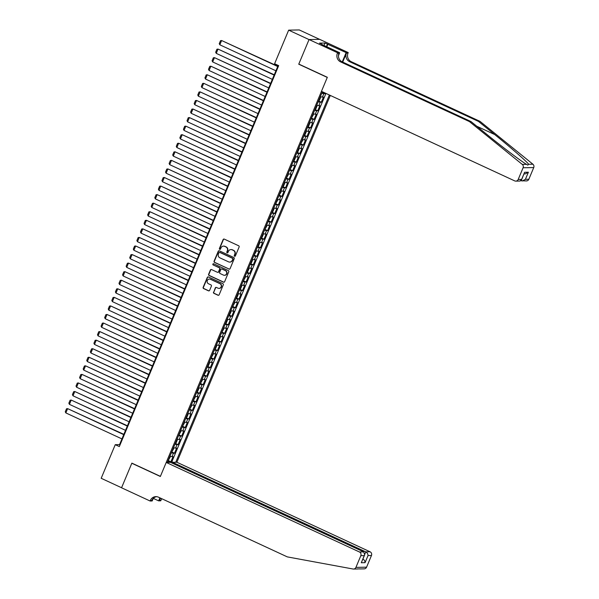 <?xml version="1.0" encoding="UTF-8"?>
<svg xmlns="http://www.w3.org/2000/svg" width="599" height="599" viewBox="0 0 599 599"><rect width="100%" height="100%" fill="white"/><g stroke="black" fill="none" stroke-linecap="round" stroke-linejoin="round"><path stroke-width="0.9" d="M234.591 256.252A0.644 0.614 -91 0 0 235.4 255.923L239.128 246.99A0.921 0.876 -91 0 0 238.687 245.785L224.281 239.106A0.921 0.876 -91 0 0 223.127 239.578L219.391 248.503A0.644 0.614 -91 0 0 219.96 249.409A0.644 0.614 -91 0 0 220.514 249.027L220.994 247.866A2.943 2.8 -91 0 1 224.685 246.369L225.883 246.923A2.943 2.8 -91 0 1 227.321 250.801L226.834 251.954A0.644 0.614 -91 0 0 227.403 252.853A0.644 0.614 -91 0 0 227.957 252.471L228.436 251.318A2.943 2.8 -91 0 1 232.12 249.813L233.325 250.375A2.943 2.8 -91 0 1 234.763 254.246L234.276 255.406A0.644 0.614 -91 0 0 234.591 256.252M231.087 249.566A2.943 2.8 -91 0 1 232.412 249.813L233.61 250.367A2.943 2.8 -91 0 1 235.048 254.246L234.561 255.399A0.644 0.614 -91 0 0 234.995 256.282M224.056 239.038A0.921 0.876 -91 0 0 223.412 239.57L219.676 248.503A0.644 0.614 -91 0 0 220.11 249.386M223.644 246.114A2.943 2.8 -91 0 1 224.969 246.361L226.167 246.915A2.943 2.8 -91 0 1 227.605 250.794L227.118 251.947A0.644 0.614 -91 0 0 227.553 252.838M213.506 292.147A0.921 0.876 -91 0 0 213.955 293.36L217.999 295.232A0.921 0.876 -91 0 0 219.152 294.76L223.3 284.847A0.921 0.876 -91 0 0 222.85 283.634L208.445 276.963A0.921 0.876 -91 0 0 207.291 277.434L203.143 287.348A0.921 0.876 -91 0 0 203.593 288.561L208.474 290.822A0.921 0.876 -91 0 0 209.628 290.35L211.402 286.105A0.921 0.876 -91 0 0 210.953 284.899L208.534 283.776A2.456 2.336 -91 0 1 209.425 279.067A2.456 2.336 -91 0 1 210.414 279.276L219.893 283.671A2.456 2.336 -91 0 1 219.002 288.381A2.456 2.336 -91 0 1 218.014 288.171L216.434 287.438A0.921 0.876 -91 0 0 215.281 287.909L213.798 292.147A0.921 0.876 -91 0 0 214.24 293.353L218.283 295.225A0.921 0.876 -91 0 0 218.508 295.3M131.87 463.132L121.575 487.743L101.186 478.294L115.248 444.69L119.321 446.584L278.677 65.635L274.597 63.741L288.658 30.145L309.039 39.586L298.744 64.198L327.279 77.428L160.405 476.355L131.87 463.132M228.93 269.101A0.921 0.876 -91 0 0 230.083 268.629L234.231 258.716A0.921 0.876 -91 0 0 233.782 257.503L219.376 250.831A0.921 0.876 -91 0 0 218.223 251.295L214.075 261.216A0.921 0.876 -91 0 0 214.524 262.422L229.215 269.093A0.921 0.876 -91 0 0 229.439 269.161M228.766 271.781L224.618 281.695A0.921 0.876 -91 0 1 223.464 282.166L209.058 275.488A0.921 0.876 -91 0 1 208.609 274.282L210.384 270.037A0.921 0.876 -91 0 1 211.537 269.565L217.377 272.275A0.921 0.876 -91 0 0 218.53 271.804L219.706 268.988A0.921 0.876 -91 0 0 219.256 267.775L213.177 264.96A0.644 0.614 -91 0 1 213.409 263.732A0.644 0.614 -91 0 1 213.671 263.785L228.316 270.568A0.921 0.876 -91 0 1 228.766 271.781M168.229 460.534L170.902 461.769L173.051 456.633L172.003 456.655L173.433 453.226A3.744 0.479 -157.3 0 1 171.404 452.709M171.808 451.968L174.489 453.211L176.638 448.074L175.582 448.089L177.019 444.668A3.744 0.479 -157.3 0 1 174.983 444.151M175.395 443.41L178.068 444.645L180.217 439.509L179.168 439.531L180.599 436.109A3.744 0.479 -157.3 0 1 178.569 435.585M178.974 434.852L181.647 436.087L183.796 430.951L182.747 430.973L184.178 427.544A3.744 0.479 -157.3 0 1 182.148 427.027M182.553 426.286L185.226 427.529L187.375 422.392L186.326 422.407L187.757 418.986A3.744 0.479 -157.3 0 1 185.727 418.469M186.132 417.728L188.812 418.963L190.961 413.827L189.905 413.849L191.343 410.427A3.744 0.479 -157.3 0 1 189.314 409.903M189.718 409.169L192.391 410.405L194.54 405.268L193.492 405.291L194.922 401.862A3.744 0.479 -157.3 0 1 192.893 401.345M193.297 400.604L195.97 401.847L198.119 396.71L197.071 396.725L198.501 393.303A3.744 0.479 -157.3 0 1 196.472 392.787M196.876 392.046L199.549 393.281L201.698 388.145L200.65 388.167L202.088 384.745A3.744 0.479 -157.3 0 1 200.051 384.221M200.463 383.487L203.136 384.723L205.285 379.586L204.229 379.609L205.667 376.179A3.744 0.479 -157.3 0 1 203.638 375.663M204.042 374.922L206.715 376.165L208.864 371.028L207.816 371.043L209.246 367.621A3.744 0.479 -157.3 0 1 207.217 367.105M207.621 366.363L210.294 367.599L212.443 362.462L211.395 362.485L212.825 359.063A3.744 0.479 -157.3 0 1 210.796 358.539M211.2 357.805L213.873 359.041L216.022 353.904L214.974 353.927L216.411 350.497A3.744 0.479 -157.3 0 1 214.375 349.981M214.786 349.239L217.459 350.482L219.608 345.346L218.56 345.361L219.99 341.939A3.744 0.479 -157.3 0 1 217.961 341.423M218.365 340.681L221.038 341.917L223.187 336.788L222.139 336.803L223.569 333.381A3.744 0.479 -157.3 0 1 221.54 332.857M221.944 332.123L224.618 333.358L226.766 328.222L225.718 328.245L227.148 324.815A3.744 0.479 -157.3 0 1 225.119 324.299M225.524 323.557L228.204 324.8L230.353 319.664L229.297 319.679L230.735 316.257A3.744 0.479 -157.3 0 1 228.698 315.74M229.11 314.999L231.783 316.242L233.932 311.106L232.884 311.121L234.314 307.699A3.744 0.479 -157.3 0 1 232.285 307.175M232.689 306.441L235.362 307.676L237.511 302.54L236.463 302.562L237.893 299.133A3.744 0.479 -157.3 0 1 235.864 298.616M236.268 297.875L238.941 299.118L241.09 293.982L240.042 293.997L241.472 290.575A3.744 0.479 -157.3 0 1 239.443 290.058M239.847 289.317L242.528 290.56L244.677 285.423L243.621 285.438L245.058 282.017A3.744 0.479 -157.3 0 1 243.022 281.493M243.434 280.759L246.107 281.994L248.256 276.858L247.207 276.88L248.637 273.451A3.744 0.479 -157.3 0 1 246.608 272.934M247.013 272.193L249.686 273.436L251.835 268.3L250.786 268.315L252.216 264.893A3.744 0.479 -157.3 0 1 250.187 264.376M250.592 263.635L253.265 264.878L255.414 259.741L254.365 259.756L255.795 256.335A3.744 0.479 -157.3 0 1 253.766 255.81M254.171 255.077L256.851 256.312L259 251.176L257.944 251.198L259.382 247.769A3.744 0.479 -157.3 0 1 257.353 247.252M257.757 246.511L260.43 247.754L262.579 242.617L261.531 242.632L262.961 239.211A3.744 0.479 -157.3 0 1 260.932 238.694M261.336 237.953L264.009 239.196L266.158 234.059L265.11 234.074L266.54 230.652A3.744 0.479 -157.3 0 1 264.511 230.128M264.915 229.395L267.588 230.63L269.737 225.494L268.689 225.516L270.127 222.087A3.744 0.479 -157.3 0 1 268.09 221.57M268.502 220.829L271.175 222.072L273.324 216.935L272.275 216.95L273.706 213.529A3.744 0.479 -157.3 0 1 271.676 213.012M272.081 212.271L274.754 213.514L276.903 208.377L275.854 208.392L277.285 204.97A3.744 0.479 -157.3 0 1 275.255 204.446M275.66 203.712L278.333 204.948L280.482 199.811L279.433 199.834L280.864 196.405A3.744 0.479 -157.3 0 1 278.834 195.888M279.239 195.147L281.919 196.39L284.061 191.253L283.013 191.268L284.45 187.846A3.744 0.479 -157.3 0 1 282.414 187.33M282.825 186.589L285.498 187.831L287.647 182.695L286.599 182.71L288.029 179.288A3.744 0.479 -157.3 0 1 286 178.772M286.404 178.03L289.077 179.266L291.226 174.129L290.178 174.152L291.608 170.722A3.744 0.479 -157.3 0 1 289.579 170.206M289.983 169.465L292.656 170.708L294.805 165.571L293.757 165.586L295.187 162.164A3.744 0.479 -157.3 0 1 293.158 161.648M293.562 160.906L296.243 162.149L298.392 157.013L297.336 157.028L298.774 153.606A3.744 0.479 -157.3 0 1 296.737 153.089M297.149 152.348L299.822 153.584L301.971 148.447L300.923 148.47L302.353 145.04A3.744 0.479 -157.3 0 1 300.324 144.524M300.728 143.782L303.401 145.025L305.55 139.889L304.502 139.904L305.932 136.482A3.744 0.479 -157.3 0 1 303.903 135.966M304.307 135.224L306.98 136.467L309.129 131.331L308.081 131.346L309.511 127.924A3.744 0.479 -157.3 0 1 307.482 127.407M307.886 126.666L310.567 127.901L312.715 122.765L311.66 122.788L313.097 119.358A3.744 0.479 -157.3 0 1 311.068 118.842M311.473 118.1L314.146 119.343L316.294 114.207L315.246 114.222L316.676 110.8A3.744 0.479 -157.3 0 1 314.647 110.283M315.052 109.542L317.725 110.785L319.873 105.649L318.825 105.664L320.255 102.242A3.744 0.479 -157.3 0 1 318.226 101.725M318.631 100.984L321.304 102.219L323.453 97.083L322.404 97.105A3.744 0.479 -157.3 0 1 320.375 96.589M172.22 463.147L172.564 462.323L176.862 462.248L330.304 95.436M175.739 462.271L329.368 95.001M322.389 91.767L167.346 462.421M322.217 92.418L324.89 93.661L323.842 93.676A3.744 0.479 -157.3 0 1 321.805 93.159M321.304 102.219L320.255 102.242M317.725 110.785L316.676 110.8M314.146 119.343L313.097 119.358M310.567 127.901L309.511 127.924M306.98 136.467L305.932 136.482M303.401 145.025L302.353 145.04M299.822 153.584L298.774 153.606M296.243 162.149L295.187 162.164M292.656 170.708L291.608 170.722M289.077 179.266L288.029 179.288M285.498 187.831L284.45 187.846M281.919 196.39L280.864 196.405M278.333 204.948L277.285 204.97M274.754 213.514L273.706 213.529M271.175 222.072L270.127 222.087M267.588 230.63L266.54 230.652M264.009 239.196L262.961 239.211M260.43 247.754L259.382 247.769M256.851 256.312L255.795 256.335M253.265 264.878L252.216 264.893M249.686 273.436L248.637 273.451M246.107 281.994L245.058 282.017M242.528 290.56L241.472 290.575M238.941 299.118L237.893 299.133M235.362 307.676L234.314 307.699M231.783 316.242L230.735 316.257M228.204 324.8L227.148 324.815M224.618 333.358L223.569 333.381M221.038 341.917L219.99 341.939M217.459 350.482L216.411 350.497M213.873 359.041L212.825 359.063M210.294 367.599L209.246 367.621M206.715 376.165L205.667 376.179M203.136 384.723L202.088 384.745M199.549 393.281L198.501 393.303M195.97 401.847L194.922 401.862M192.391 410.405L191.343 410.427M188.812 418.963L187.757 418.986M185.226 427.529L184.178 427.544M181.647 436.087L180.599 436.109M178.068 444.645L177.019 444.668M174.489 453.211L173.433 453.226M170.902 461.769L171.868 461.754L325.946 93.414M324.89 93.661L325.145 93.047M168.656 462.398L168.866 461.889L167.78 461.38M319.589 39.354L299.298 29.95L288.658 30.145M278.183 65.403L119.56 444.615L115.248 444.69M120.047 444.84L119.56 444.615M316.796 105.147A3.744 0.479 22.7 0 0 318.825 105.664M313.21 113.705A3.744 0.479 22.7 0 0 315.246 114.222M309.631 122.271A3.744 0.479 22.7 0 0 311.66 122.788M306.052 130.829A3.744 0.479 22.7 0 0 308.081 131.346M302.473 139.387A3.744 0.479 22.7 0 0 304.502 139.904M298.886 147.953A3.744 0.479 22.7 0 0 300.923 148.47M295.307 156.511A3.744 0.479 22.7 0 0 297.336 157.028M291.728 165.069A3.744 0.479 22.7 0 0 293.757 165.586M288.149 173.635A3.744 0.479 22.7 0 0 290.178 174.152M284.562 182.193A3.744 0.479 22.7 0 0 286.599 182.71M280.983 190.752A3.744 0.479 22.7 0 0 283.013 191.268M277.404 199.31A3.744 0.479 22.7 0 0 279.433 199.834M273.825 207.875A3.744 0.479 22.7 0 0 275.854 208.392M270.239 216.434A3.744 0.479 22.7 0 0 272.275 216.95M266.66 224.992A3.744 0.479 22.7 0 0 268.689 225.516M263.081 233.558A3.744 0.479 22.7 0 0 265.11 234.074M259.502 242.116A3.744 0.479 22.7 0 0 261.531 242.632M255.915 250.674A3.744 0.479 22.7 0 0 257.944 251.198M252.336 259.24A3.744 0.479 22.7 0 0 254.365 259.756M248.757 267.798A3.744 0.479 22.7 0 0 250.786 268.315M245.171 276.356A3.744 0.479 22.7 0 0 247.207 276.88M241.592 284.922A3.744 0.479 22.7 0 0 243.621 285.438M238.013 293.48A3.744 0.479 22.7 0 0 240.042 293.997M234.434 302.038A3.744 0.479 22.7 0 0 236.463 302.562M230.847 310.604A3.744 0.479 22.7 0 0 232.884 311.121M227.268 319.162A3.744 0.479 22.7 0 0 229.297 319.679M223.689 327.72A3.744 0.479 22.7 0 0 225.718 328.245M220.11 336.286A3.744 0.479 22.7 0 0 222.139 336.803M216.524 344.844A3.744 0.479 22.7 0 0 218.56 345.361M212.944 353.403A3.744 0.479 22.7 0 0 214.974 353.927M209.365 361.968A3.744 0.479 22.7 0 0 211.395 362.485M205.786 370.526A3.744 0.479 22.7 0 0 207.816 371.043M202.2 379.085A3.744 0.479 22.7 0 0 204.229 379.609M198.621 387.65A3.744 0.479 22.7 0 0 200.65 388.167M195.042 396.209A3.744 0.479 22.7 0 0 197.071 396.725M191.455 404.767A3.744 0.479 22.7 0 0 193.492 405.291M187.876 413.332A3.744 0.479 22.7 0 0 189.905 413.849M184.297 421.891A3.744 0.479 22.7 0 0 186.326 422.407M180.718 430.449A3.744 0.479 22.7 0 0 182.747 430.973M177.132 439.015A3.744 0.479 22.7 0 0 179.168 439.531M173.553 447.573A3.744 0.479 22.7 0 0 175.582 448.089M169.974 456.131A3.744 0.479 22.7 0 0 172.003 456.655M168.866 461.889L170.296 462.368M171.157 462.66L172.265 463.034M171.868 461.754L173.089 462.316M219.152 250.764A0.921 0.876 -91 0 0 218.508 251.295L214.36 261.209A0.921 0.876 -91 0 0 214.809 262.422L229.215 269.093M232.719 259.12A0.644 0.614 -91 0 0 232.405 258.274L219.766 252.411A0.644 0.614 -91 0 0 218.957 252.741L218.448 253.961A2.943 2.8 -91 0 0 219.885 257.84L228.526 261.838A2.943 2.8 -91 0 0 232.21 260.34L233.011 259.112A0.644 0.614 -91 0 0 232.697 258.266L232.405 258.274M219.646 252.374A0.644 0.614 -91 0 1 220.05 252.411L232.697 258.266M229.851 262.085A2.943 2.8 -91 0 0 232.502 260.333L232.21 260.34M233.011 259.112L232.502 260.333M211.312 269.498A0.921 0.876 -91 0 0 210.676 270.029L208.894 274.275A0.921 0.876 -91 0 0 209.343 275.488L223.749 282.159A0.921 0.876 -91 0 0 223.974 282.226M217.894 272.335A0.921 0.876 -91 0 0 218.815 271.804L219.998 268.988A0.921 0.876 -91 0 0 219.548 267.775L213.177 264.96M213.558 263.747A0.644 0.614 -91 0 0 213.461 264.953M223.442 275.083A2.456 2.336 -91 0 0 226.677 273.324A2.456 2.336 -91 0 0 225.321 270.591L221.982 269.041A0.921 0.876 -91 0 0 220.829 269.513L219.653 272.328A0.921 0.876 -91 0 0 220.103 273.533L223.442 275.083M224.565 275.285A2.456 2.336 -91 0 0 225.606 270.583L225.321 270.591M221.757 268.973A0.921 0.876 -91 0 1 222.266 269.033L225.606 270.583M216.209 287.37A0.921 0.876 -91 0 0 215.573 287.902L213.798 292.147M219.144 288.374A2.456 2.336 -91 0 0 220.185 283.671L219.893 283.671M209.568 279.074A2.456 2.336 -91 0 1 210.698 279.276L220.185 283.671M208.22 276.895A0.921 0.876 -91 0 0 207.576 277.427L203.428 287.34A0.921 0.876 -91 0 0 203.877 288.553L208.759 290.815A0.921 0.876 -91 0 0 208.984 290.882M277.839 66.234L221.615 40.522L277.719 66.526M322.741 91.932L322.082 92.501M275.929 70.802L219.826 44.805L219.249 43.667L220.507 40.672L221.615 40.522L219.826 44.805M469.414 121.575L470.986 121.552L487.197 134.685C502.613 147.234 521.167 161.236 526.484 164.336L527.756 165.107L528.707 164.291C526.319 161.146 510.258 147.099 494.684 134.543L478.474 121.41L349.659 61.712A6.552 6.23 89 0 1 346.462 53.079L348.034 53.049L348.229 52.577L319.694 39.354L309.054 39.549L298.796 64.071L327.331 77.293L321.461 91.333L514.683 180.883A2.808 2.673 -91 0 0 518.202 179.453L523.092 167.765A2.808 2.673 -91 0 0 522.276 164.411L469.414 121.575L340.591 61.877A6.552 6.23 89 0 1 337.394 53.244L337.589 52.772L309.054 39.549M478.474 121.41L480.054 121.387L351.231 61.69A6.552 6.23 89 0 1 348.034 53.049M337.394 53.244L338.967 53.214A6.552 6.23 89 0 0 342.171 61.847L470.986 121.552M518.202 179.453L521.639 179.386L524.612 172.28L528.378 172.213L525.405 179.318L528.842 179.258L533.731 167.57L523.092 167.765M528.707 164.291L532.915 164.216L480.054 121.387M337.589 52.772L339.678 52.734L321.798 44.446M323.962 45.449L324.98 43.023L319.424 43.128L321.873 44.259M324.98 43.023L346.147 52.615L348.229 52.577M339.678 52.734L338.442 55.677M342.688 62.094L346.462 53.079M342.261 61.892L346.147 52.615M532.915 164.216A2.808 2.673 89 0 1 533.731 167.57M528.842 179.258A2.808 2.673 89 0 1 526.446 180.928L521.025 180.771M327.885 44.154L326.792 46.759M326.41 46.587L327.421 44.161M521.639 179.386L520.029 181.048L515.806 181.123M524.612 172.28L521.482 180.059M528.378 172.213L525.203 173.905L524.05 173.92M525.405 179.318L522.231 181.003M359.34 568.863L359.857 568.885M359.46 568.893L357.236 568.93M166.222 462.443L359.445 551.986L363.743 551.911L170.52 462.361L166.222 462.443L160.345 476.482L131.81 463.259L121.552 487.781L150.087 501.004L152.176 500.966L153.232 498.435M357.932 568.968L353.537 569.05A2.808 2.673 -91 0 1 353.028 569.005L287.318 556.89L158.503 497.192A6.552 6.23 -91 0 0 150.289 500.539L150.087 501.004M176.862 462.248L370.085 551.799A2.808 2.673 89 0 1 371.462 555.498L368.026 555.558L365.053 562.663L361.287 562.738L364.252 555.632L360.823 555.692L355.933 567.38L366.573 567.186A2.808 2.673 89 0 1 364.177 568.855L359.774 568.938M371.462 555.498L366.573 567.186M161.872 498.75A6.552 6.23 -91 0 0 160.929 500.345L160.727 500.816L158.645 500.854L159.903 497.836M153.299 498.375L158.645 500.854M172.564 462.323L365.787 551.874L370.085 551.799M160.779 498.248A6.552 6.23 -91 0 0 159.349 500.375L160.33 498.039M353.537 569.05A2.808 2.673 -91 0 0 355.933 567.38M360.823 555.692A2.808 2.673 -91 0 0 359.445 551.986M156.661 496.668A6.552 6.23 -91 0 0 151.861 500.509L150.289 500.539M368.026 555.558C367.996 553.948 367.247 552.72 365.787 551.874L364.926 553.94M365.053 562.663C365.023 561.053 364.274 559.825 362.814 558.979M361.287 562.738L364.701 554.854L363.743 551.911M364.252 555.632L364.701 554.854M318.503 101.059L319.477 100.198L320.555 97.63L320.293 96.776M274.26 74.793L218.036 49.088L274.132 75.085M272.343 79.368L216.246 53.363L215.67 52.233L216.92 49.23L218.036 49.088L216.246 53.363M314.924 109.617L315.898 108.756L316.976 106.188L316.714 105.342M314.992 109.602L316.721 105.327M270.673 83.358L214.457 57.646L270.553 83.643M268.764 87.926L212.667 61.929L212.091 60.791L213.341 57.796L214.457 57.646L212.667 61.929M313.172 113.9L313.389 114.746L311.405 118.16L313.18 113.922M267.094 91.917L210.87 66.204L266.974 92.209M265.185 96.484L209.081 70.487L208.504 69.349L209.762 66.354L210.87 66.204L209.081 70.487M307.759 126.741L308.74 125.88L309.81 123.312L309.548 122.458M263.515 100.475L207.291 74.77L263.395 100.767M261.598 105.05L205.502 79.046L204.925 77.915L206.183 74.912L207.291 74.77L205.502 79.046M304.18 135.299L305.153 134.438L306.231 131.87L305.969 131.024M304.247 135.284L305.977 131.009M259.936 109.04L203.712 83.328L259.809 109.325M258.019 113.608L201.923 87.611L201.346 86.473L202.597 83.478L203.712 83.328L201.923 87.611M302.435 139.582L302.652 140.428L300.668 143.842L302.435 139.604M256.35 117.599L200.133 91.887L256.23 117.891M254.44 122.166L198.344 96.169L197.767 95.031L199.018 92.036L200.133 91.887L198.344 96.169M298.849 148.148L299.066 148.994L297.995 151.562L297.014 152.423M252.771 126.157L196.547 100.452L252.651 126.449M250.861 130.732L194.757 104.728L194.181 103.597L195.439 100.595L196.547 100.452L194.757 104.728M297.059 152.423L298.856 148.163M293.435 160.981L294.416 160.12L295.487 157.552L295.225 156.706M293.503 160.966L295.232 156.691M249.191 134.723L192.968 109.011L249.072 135.007M247.275 139.29L191.178 113.293L190.602 112.155L191.86 109.16L192.968 109.011L191.178 113.293M291.691 165.264L291.908 166.11L289.923 169.524L291.698 165.287M245.612 143.281L189.389 117.569L245.485 143.573M243.696 147.848L187.599 121.852L187.023 120.713L188.273 117.718L189.389 117.569L187.599 121.852M288.112 173.83L288.329 174.676L286.344 178.083L288.112 173.845M242.026 151.839L185.81 126.134L241.906 152.131M240.117 156.414L184.02 130.41L183.444 129.279L184.694 126.277L185.81 126.134L184.02 130.41M282.691 186.663L283.671 185.802L284.742 183.234L284.488 182.388M282.758 186.648L284.488 182.373M238.447 160.405L182.223 134.693L238.327 160.689M236.538 164.972L180.434 138.975L179.857 137.837L181.115 134.842L182.223 134.693L180.434 138.975M280.946 190.946L281.163 191.792L279.179 195.207L280.953 190.969M234.868 168.963L178.644 143.251L234.748 169.255M232.951 173.53L176.855 147.534L176.278 146.396L177.529 143.401L178.644 143.251L176.855 147.534M277.367 199.512L277.584 200.358L275.6 203.765L277.374 199.527M231.281 177.521L175.065 151.817L231.162 177.813M229.372 182.096L173.276 156.092L172.699 154.961L173.95 151.959L175.065 151.817L173.276 156.092M271.953 212.346L272.927 211.484L274.005 208.916L273.743 208.07M272.021 212.331L273.75 208.055M227.702 186.087L171.486 160.375L227.583 186.371M225.793 190.654L169.689 164.658L169.12 163.52L170.371 160.525L171.486 160.375L169.689 164.658M270.201 216.628L270.419 217.474L268.434 220.889L270.209 216.651M224.123 194.645L167.9 168.933L224.004 194.937M222.214 199.212L166.11 173.216L165.534 172.078L166.792 169.083L167.9 168.933L166.11 173.216M266.622 225.194L266.84 226.04L264.855 229.447L266.63 225.209M220.544 203.203L164.321 177.499L220.417 203.495M218.628 207.778L162.531 181.774L161.955 180.643L163.205 177.641L164.321 177.499L162.531 181.774M261.209 238.028L262.182 237.167L263.261 234.598L262.998 233.752M261.276 238.013L263.006 233.737M216.958 211.769L160.742 186.057L216.838 212.053M215.048 216.336L158.952 190.34L158.376 189.202L159.626 186.207L160.742 186.057L158.952 190.34M257.63 246.593L258.603 245.725L259.674 243.157L259.419 242.31M213.379 220.327L157.163 194.615L213.259 220.619M211.469 224.895L155.366 198.898L154.797 197.76L156.047 194.765L157.163 194.615L155.366 198.898M255.878 250.876L256.095 251.722L254.111 255.129L255.885 250.891M209.8 228.885L153.576 203.181L209.68 229.177M207.89 233.46L151.787 207.456L151.21 206.326L152.468 203.323L153.576 203.181L151.787 207.456M250.464 263.71L251.438 262.849L252.516 260.28L252.254 259.434M250.532 263.695L252.261 259.419M206.221 237.451L149.997 211.739L206.093 237.736M204.304 242.018L148.208 216.022L147.631 214.884L148.881 211.889L149.997 211.739L148.208 216.022M246.885 272.275L247.859 271.407L248.937 268.839L248.675 267.993M202.634 246.009L146.418 220.297L202.514 246.301M200.725 250.577L144.629 224.58L144.052 223.442L145.302 220.447L146.418 220.297L144.629 224.58M245.133 276.558L245.35 277.404L243.366 280.811L245.141 276.573M199.055 254.568L142.832 228.863L198.935 254.86M197.146 259.142L141.042 233.138L140.465 232.008L141.723 229.005L142.832 228.863L141.042 233.138M239.72 289.392L240.701 288.531L241.771 285.963L241.509 285.117M239.787 289.377L241.517 285.102M195.476 263.133L139.253 237.421L195.356 263.418M193.559 267.701L137.463 241.704L136.886 240.566L138.144 237.571L139.253 237.421L137.463 241.704M236.141 297.958L237.114 297.089L238.192 294.521L237.93 293.675M191.897 271.691L135.673 245.979L191.77 271.983M189.98 276.259L133.884 250.262L133.307 249.124L134.558 246.129L135.673 245.979L133.884 250.262M234.396 302.24L234.613 303.087L232.629 306.493L234.396 302.255M188.311 280.25L132.094 254.545L188.191 280.542M186.401 284.825L130.305 258.82L129.728 257.69L130.979 254.687L132.094 254.545L130.305 258.82M228.975 315.074L229.956 314.213L231.027 311.645L230.772 310.799M229.043 315.059L230.772 310.784M184.732 288.815L128.508 263.103L184.612 289.1M182.822 293.383L126.718 267.386L126.142 266.248L127.4 263.253L128.508 263.103L126.718 267.386M225.396 323.64L226.377 322.771L227.448 320.203L227.186 319.357M181.153 297.374L124.929 271.661L181.033 297.666M179.236 301.941L123.139 275.944L122.563 274.806L123.821 271.811L124.929 271.661L123.139 275.944M223.652 327.923L223.869 328.769L221.885 332.175L223.659 327.938M177.566 305.932L121.35 280.227L177.446 306.224M175.657 310.507L119.56 284.503L118.984 283.372L120.234 280.369L121.35 280.227L119.56 284.503M218.238 340.756L219.212 339.895L220.29 337.327L220.028 336.481M218.306 340.741L220.035 336.466M173.987 314.497L117.771 288.785L173.867 314.782M172.078 319.065L115.974 293.068L115.405 291.93L116.655 288.935L117.771 288.785L115.974 293.068M214.652 349.322L215.633 348.453L216.703 345.885L216.441 345.039M170.408 323.056L114.184 297.344L170.288 323.348M168.499 327.623L112.395 301.626L111.818 300.488L113.076 297.493L114.184 297.344L112.395 301.626M212.907 353.605L213.124 354.451L211.14 357.858L212.915 353.62M166.829 331.614L110.605 305.909L166.702 331.906M164.912 336.189L108.816 310.185L108.239 309.054L109.49 306.052L110.605 305.909L108.816 310.185M207.494 366.438L208.467 365.577L209.545 363.009L209.283 362.163M207.561 366.423L209.291 362.148M163.242 340.18L107.026 314.468L163.123 340.464M161.333 344.747L105.237 318.75L104.66 317.612L105.911 314.617L107.026 314.468L105.237 318.75M205.742 370.721L205.959 371.567L203.974 374.981L205.749 370.744M159.663 348.738L103.447 323.026L159.544 349.03M157.754 353.305L101.65 327.309L101.081 326.17L102.332 323.175L103.447 323.026L101.65 327.309M202.162 379.287L202.38 380.125L200.395 383.54L202.17 379.302M156.084 357.296L99.861 331.591L155.965 357.588M154.175 361.871L98.071 335.867L97.495 334.736L98.753 331.734L99.861 331.591L98.071 335.867M196.749 392.12L197.722 391.259L198.801 388.691L198.539 387.845M152.505 365.862L96.282 340.15L152.378 366.146M150.589 370.429L94.492 344.432L93.916 343.294L95.166 340.299L96.282 340.15L94.492 344.432M195.004 396.403L195.222 397.249L193.237 400.664L195.004 396.426M148.919 374.42L92.703 348.708L148.799 374.712M147.01 378.987L90.913 352.991L90.337 351.853L91.587 348.858L92.703 348.708L90.913 352.991M191.418 404.969L191.635 405.808L189.651 409.222L191.425 404.984M145.34 382.978L89.116 357.274L145.22 383.27M143.431 387.553L87.327 361.549L86.75 360.418L88.008 357.416L89.116 357.274L87.327 361.549M186.004 417.803L186.985 416.941L188.056 414.373L187.794 413.527M141.761 391.544L85.537 365.832L141.641 391.828M139.844 396.111L83.748 370.115L83.171 368.977L84.429 365.982L85.537 365.832L83.748 370.115M184.26 422.085L184.477 422.931L182.493 426.346L184.267 422.108M138.182 400.102L81.958 374.39L138.055 400.394M136.265 404.669L80.169 378.673L79.592 377.535L80.843 374.54L81.958 374.39L80.169 378.673M180.681 430.651L180.898 431.49L178.914 434.904L180.681 430.666M134.595 408.66L78.379 382.956L134.476 408.952M132.686 413.235L76.59 387.231L76.013 386.093L77.264 383.098L78.379 382.956L76.59 387.231M175.26 443.485L176.241 442.624L177.311 440.055L177.057 439.209M131.016 417.226L74.793 391.514L130.896 417.51M129.107 421.793L73.003 395.797L72.427 394.659L73.684 391.664L74.793 391.514L73.003 395.797M173.515 447.767L173.732 448.614L171.748 452.028L173.523 447.79M127.437 425.784L71.214 400.072L127.317 426.076M125.52 430.352L69.424 404.355L68.848 403.217L70.105 400.222L71.214 400.072L69.424 404.355M169.936 456.326L170.153 457.172L168.169 460.586L169.944 456.348M123.851 434.342L67.635 408.638L123.731 434.634M121.941 438.917L65.845 412.913L65.269 411.775L66.519 408.78L67.635 408.638L65.845 412.913M322.404 97.105L323.842 93.676M322.15 92.478L322.442 91.789M494.684 134.543L476.797 126.254M349.659 61.712L351.231 61.69M342.171 61.847L340.591 61.877M522.276 164.411L526.484 164.336M159.349 500.375L160.929 500.345M318.571 101.036L320.345 96.798M307.826 126.718L309.601 122.481M257.69 246.571L259.464 242.333M246.953 272.253L248.72 268.015M236.208 297.935L237.983 293.697M225.464 323.617L227.238 319.379M214.719 349.299L216.494 345.061M196.816 392.105L198.591 387.867M186.072 417.788L187.846 413.55M175.327 443.47L177.102 439.232"/></g></svg>
